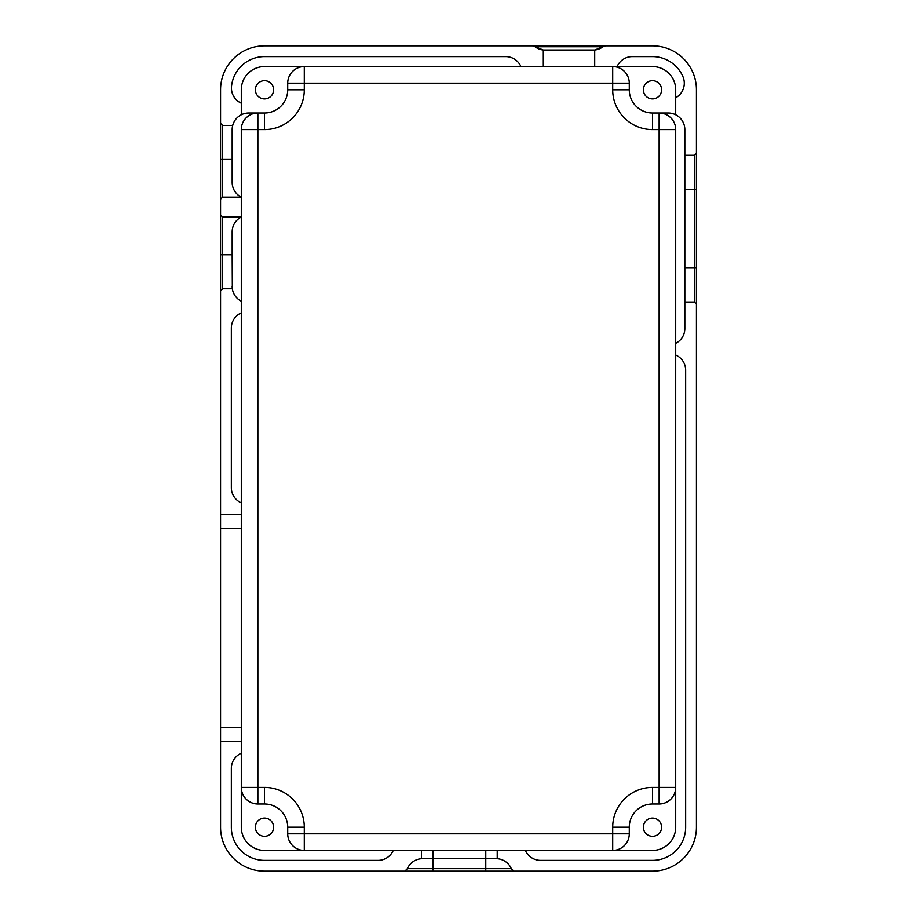 <?xml version="1.0" encoding="UTF-8"?>
<svg xmlns="http://www.w3.org/2000/svg" width="917" height="917" viewBox="0 0 917 917"><rect width="100%" height="100%" fill="white"/><g stroke="black" fill="none" stroke-linecap="round" stroke-linejoin="round"><path stroke-width="1.38" d="M241.297 753.224L241.297 827.214A23.212 23.212 0 0 0 264.509 850.426L393.255 850.426A16.586 16.586 0 0 1 378.056 860.375L264.509 860.375A33.161 33.161 0 0 1 231.348 827.214L231.348 768.412A16.586 16.586 0 0 1 241.297 753.224L241.297 727.525L220.573 727.525L220.573 827.214A43.936 43.936 0 0 0 264.509 871.15L404.867 871.15L407.354 868.663L511.308 868.663L513.795 871.15L652.491 871.15A43.936 43.936 0 0 0 696.427 827.214L696.427 304.089L694.364 302.025L694.364 155.282L684.827 155.282L684.827 129.584A16.586 16.586 0 0 0 675.703 114.774L675.703 97.752A16.586 16.586 0 0 0 682.936 76.65A33.161 33.161 0 0 0 652.491 56.625L632.294 56.625A16.586 16.586 0 0 0 617.095 66.574L520.925 66.574A16.586 16.586 0 0 0 505.726 56.625L264.509 56.625A33.161 33.161 0 0 0 231.531 86.244A16.586 16.586 0 0 0 241.297 103.174L241.297 114.774A16.586 16.586 0 0 0 232.173 129.584L232.7 125.434L222.636 125.434L220.573 123.359L220.573 89.786A43.936 43.936 0 0 1 264.509 45.85L605.461 45.85L594.709 49.999L594.709 66.574M694.364 155.282L696.427 153.208L696.427 89.786A43.936 43.936 0 0 0 652.491 45.85L605.461 45.85M684.827 155.282L684.827 189.269L696.427 189.269L696.427 153.208M407.354 868.663A16.586 16.586 0 0 1 421.442 858.713L485.781 858.713L485.781 850.426L525.407 850.426A16.586 16.586 0 0 0 540.594 860.375L652.491 860.375A33.161 33.161 0 0 0 685.652 827.214L685.652 370.216A16.586 16.586 0 0 0 675.703 355.017L675.703 343.359A16.586 16.586 0 0 0 684.827 328.55L684.827 189.269M675.703 114.774A16.586 16.586 0 0 0 668.241 112.997L659.128 112.997L659.128 129.584L652.491 129.584A39.798 39.798 0 0 1 612.705 89.786L612.705 83.16L304.295 83.16L304.295 89.786A39.798 39.798 0 0 1 264.509 129.584L257.872 129.584L257.872 787.416L264.509 787.416A39.798 39.798 0 0 1 304.295 827.214L304.295 833.84L612.705 833.84L612.705 827.214A39.798 39.798 0 0 1 652.491 787.416L659.128 787.416L659.128 129.584L675.703 129.584A16.586 16.586 0 0 0 659.128 112.997L652.491 112.997L652.491 129.584M532.559 45.85L535.047 46.756A16.586 16.529 90 0 0 543.311 49.999L535.047 46.756L602.973 46.756A16.586 16.529 90 0 1 594.709 49.999L543.311 49.999L543.311 66.574M696.427 304.089L696.427 189.269M694.364 302.025L684.827 302.025M497.22 850.426L497.22 858.713A16.586 16.586 0 0 1 511.308 868.663M675.703 343.359L675.703 129.584M629.28 83.16A16.586 16.586 0 0 0 612.705 66.574L612.705 83.16L629.28 83.16L629.28 89.786A23.212 23.212 0 0 0 652.491 112.997M643.379 89.786A9.124 9.124 0 0 0 657.053 97.683A9.124 9.124 0 0 0 657.053 81.888A9.124 9.124 0 0 0 643.379 89.786M617.095 66.574L652.491 66.574A23.212 23.212 0 0 1 675.703 89.786L675.703 97.752M241.297 103.174L241.297 89.786A23.212 23.212 0 0 1 264.509 66.574L520.925 66.574M220.573 123.359L220.573 199.218L222.636 197.144L241.297 197.144L241.297 129.584A16.586 16.586 0 0 1 257.872 112.997L248.759 112.997A16.586 16.586 0 0 0 241.297 114.774M241.297 129.584L257.872 129.584L257.872 112.997L264.509 112.997A23.212 23.212 0 0 0 287.72 89.786L287.72 83.16L304.295 83.16L304.295 66.574A16.586 16.586 0 0 0 287.72 83.16M255.385 89.786A9.124 9.124 0 0 0 269.071 97.683A9.124 9.124 0 0 0 269.071 81.888A9.124 9.124 0 0 0 255.385 89.786M404.867 871.15L513.795 871.15M485.781 850.426L393.255 850.426M220.573 199.218L220.573 727.525M222.636 197.144L222.636 125.434M220.573 214.968L222.636 217.042L241.297 217.042L241.297 197.144A16.586 16.586 0 0 1 232.173 182.345L232.173 129.584M241.297 741.612L220.573 741.612M421.442 858.713L421.442 850.426M485.781 871.15L485.781 858.713L497.22 858.713M287.72 833.84A16.586 16.586 0 0 0 304.295 850.426L304.295 833.84L287.72 833.84L287.72 827.214A23.212 23.212 0 0 0 264.509 804.003L257.872 804.003L257.872 787.416L241.297 787.416A16.586 16.586 0 0 0 257.872 804.003M255.385 827.214A9.124 9.124 0 0 0 269.071 835.112A9.124 9.124 0 0 0 269.071 819.317A9.124 9.124 0 0 0 255.385 827.214M525.407 850.426L652.491 850.426A23.212 23.212 0 0 0 675.703 827.214L675.703 355.017M659.128 804.003L659.128 787.416L675.703 787.416A16.586 16.586 0 0 1 659.128 804.003L652.491 804.003A23.212 23.212 0 0 0 629.28 827.214L629.28 833.84L612.705 833.84L612.705 850.426A16.586 16.586 0 0 0 629.28 833.84M643.379 827.214A9.124 9.124 0 0 0 657.053 835.112A9.124 9.124 0 0 0 657.053 819.317A9.124 9.124 0 0 0 643.379 827.214M222.636 217.042L222.636 288.752L232.345 288.752A16.586 16.586 0 0 0 241.297 301.189L241.297 312.88A16.586 16.586 0 0 0 231.348 328.08L231.348 487.661A16.586 16.586 0 0 0 241.297 502.848L241.297 528.559L220.573 528.559M220.573 290.827L222.636 288.752M241.297 727.525L241.297 528.559M241.297 514.46L220.573 514.46M241.297 301.189L241.297 217.042A16.586 16.586 0 0 0 232.173 231.852L232.173 254.766L220.573 254.766M232.173 286.379A16.586 16.586 0 0 0 232.345 288.752L232.173 254.766M241.297 312.88L241.297 502.848M684.827 268.028L696.427 268.028M232.173 159.432L220.573 159.432M432.881 850.426L432.881 871.15M629.28 89.786L612.705 89.786M287.72 89.786L304.295 89.786M264.509 112.997L264.509 129.584M652.491 804.003L652.491 787.416M264.509 804.003L264.509 787.416M629.28 827.214L612.705 827.214M287.72 827.214L304.295 827.214"/></g></svg>
